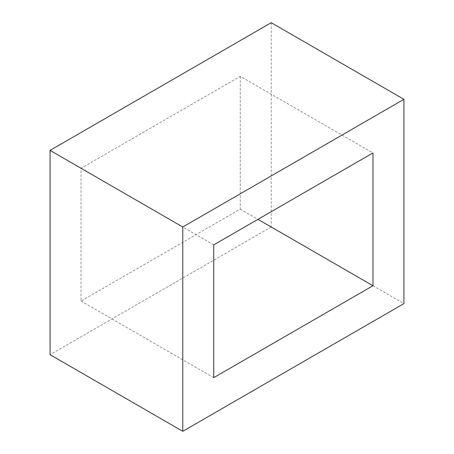 <?xml version="1.0" encoding="UTF-8"?>
<svg xmlns="http://www.w3.org/2000/svg" width="454" height="454" viewBox="0 0 454 454"><rect width="100%" height="100%" fill="white"/><g stroke="black" fill="none" stroke-linecap="round" stroke-linejoin="round"><path stroke-width="0.34" stroke-dasharray="2.27 1.7" d="M271.231 22.7L271.231 227L403.929 303.613M271.231 227L50.071 354.688M240.268 76.329L240.268 209.124L81.033 301.059L81.033 168.264L240.268 76.329L372.967 152.941M240.268 209.124L257.963 219.339M81.033 301.059L213.732 377.671M81.033 168.264L213.732 244.876"/><path stroke-width="0.68" d="M403.929 99.312L403.929 303.613L182.769 431.3L182.769 227L403.929 99.312L271.231 22.7L50.071 150.387L182.769 227M372.967 152.941L372.967 285.736L213.732 377.671L213.732 244.876L372.967 152.941M50.071 150.387L50.071 354.688L182.769 431.3M257.963 219.339L372.967 285.736"/></g></svg>
